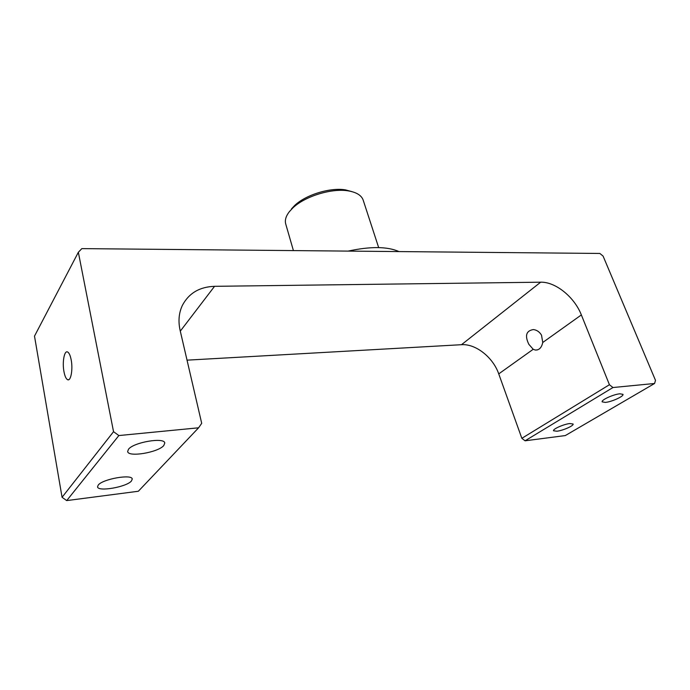 <?xml version="1.0" encoding="UTF-8"?>
<svg xmlns="http://www.w3.org/2000/svg" width="690" height="690" viewBox="0 0 690 690"><rect width="100%" height="100%" fill="white"/><g stroke="black" fill="none" stroke-linecap="round" stroke-linejoin="round"><path stroke-width="1.03" d="M528.842 344.31C524.659 335.651 526.177 330.734 533.387 329.561C536.794 329.984 539.502 331.847 541.512 335.15L542.754 342.473C541.641 347.631 539.192 350.158 535.388 350.054L533.206 349.287L528.842 344.31M71.182 359.861C70.285 355.324 69.06 352.685 67.508 351.943C64.265 350.33 62.152 362.388 63.972 371.686C64.851 376.283 66.085 378.965 67.672 379.741C70.872 381.389 73.054 369.262 71.182 359.861M378.672 247.598L363.182 200.126C361.508 195.391 356.583 192.312 348.39 190.897C331.89 187.956 304.747 196.305 292.758 208.009L289.352 211.683C285.893 216.16 284.685 220.248 285.72 223.957L293.414 250.591M605.38 402.408C611.728 401.865 624.165 396.189 622.966 394.344L619.861 393.8C613.488 394.309 600.921 400.071 602.189 401.865L605.38 402.408M556.908 431.224C562.98 430.577 574.106 425.635 573.088 424.005L569.819 423.548C563.713 424.169 552.483 429.18 553.553 430.776L556.908 431.224M163.78 445.524L164.772 443.058C164.668 437.012 133.618 442.212 128.495 449.25L127.659 451.51C128.081 457.548 158.277 452.442 163.78 445.524M131.445 480.973L132.23 479.076C132.299 473.814 102.603 478.981 98.213 485.096L97.549 486.83C97.773 492.082 126.718 486.993 131.445 480.973M118.861 435.554L198.591 427.8L138.345 491.254L66.714 500.595L62.066 497.292L34.5 336.125L78.35 252.264L113.539 431.681L118.861 435.554L66.714 500.595M78.35 252.264L81.851 248.616L599.86 253.454L603.086 256.094L655.5 380.363L654.586 383.485L612.953 387.53L525.064 440.807L521.847 438.314L498.741 373.885C493.057 357.317 475.669 343.611 461.498 344.698L187.033 360.154M348.114 251.1C370.444 246.278 387.401 246.442 399.01 251.574M461.498 344.698L540.667 282.193L214.547 286.324L180.297 331.148M521.847 438.314L609.434 384.727L581.36 314.925L542.754 342.473M654.586 383.485L565.317 435.562L525.064 440.807M62.066 497.292L113.539 431.681M214.547 286.324C199.591 286.842 188.87 293.19 182.384 305.377C178.848 312.889 178.089 321.221 180.116 330.363L201.704 423.332L198.591 427.8M540.667 282.193C555.467 281.701 574.434 297.045 581.36 314.925M609.434 384.727L612.953 387.53M291.413 208.975L294.544 205.603C305.567 194.839 330.389 187.206 345.552 189.905L351.969 191.639M533.206 349.287L498.741 373.885M294.544 205.603L292.758 208.009M345.552 189.905L348.39 190.897M68.802 379.664L67.672 379.741M537.312 349.934L535.388 350.054"/></g></svg>
